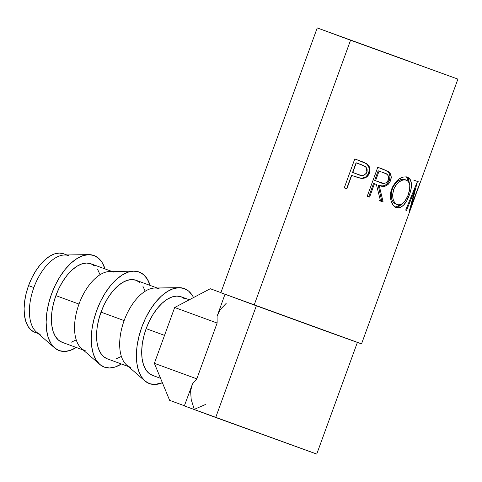 <?xml version="1.0" encoding="UTF-8"?>
<svg xmlns="http://www.w3.org/2000/svg" width="482" height="482" viewBox="0 0 482 482"><rect width="100%" height="100%" fill="white"/><g stroke="black" fill="none" stroke-linecap="round" stroke-linejoin="round"><path stroke-width="0.72" d="M40.241 334.297A41.826 21.979 -69.9 0 1 40.175 334.267A41.826 21.979 -69.9 0 1 33.861 287.567L28.559 285.627A41.826 21.979 110.1 0 0 34.873 332.333L38.12 333.52M59.25 350.625A50.628 26.606 -69.9 0 1 54.58 347.859A50.628 26.606 -69.9 0 1 51.58 293.906A50.628 26.606 -69.9 0 1 88.694 254.629A50.628 26.606 -69.9 0 1 93.882 255.472A50.628 26.606 -69.9 0 1 105.022 268.92L102.148 262.533L98.436 258.141L93.882 255.472L88.664 254.635L82.982 255.653L77.054 258.497L71.107 263.052L65.365 269.143L60.057 276.535L55.388 284.952L51.526 294.062L48.628 303.515L46.808 312.951L46.127 322.006L46.615 330.333L48.26 337.617L50.984 343.564L54.701 347.956L59.25 350.625L64.468 351.462L70.149 350.444L76.276 347.48A50.628 26.606 -69.9 0 1 59.25 350.625M88.694 254.629L64.564 254.996A41.826 21.979 110.1 0 0 33.861 287.567A41.826 21.979 110.1 0 0 36.385 332.008L54.58 347.859M85.38 350.812A41.826 21.979 -69.9 0 1 85.314 350.788A41.826 21.979 -69.9 0 1 79 304.082L55.882 295.623A41.826 21.979 110.1 0 0 62.196 342.328L83.253 350.034M104.389 367.139A50.628 26.606 -69.9 0 1 99.72 364.374A50.628 26.606 -69.9 0 1 96.719 310.42A50.628 26.606 -69.9 0 1 133.827 271.149A50.628 26.606 -69.9 0 1 139.021 271.987L133.803 271.149L128.122 272.167L122.193 275.011L116.24 279.566L110.505 285.657L105.197 293.05L100.521 301.467L96.665 310.577L93.767 320.03L91.942 329.465L91.261 338.521L91.755 346.853L93.394 354.131L96.123 360.078L99.834 364.476L104.389 367.139L109.607 367.983L115.288 366.959L121.416 363.994A50.628 26.606 -69.9 0 1 104.389 367.139M133.827 271.149L109.703 271.511A41.826 21.979 110.1 0 0 79 304.082A41.826 21.979 110.1 0 0 81.524 348.522L99.72 364.374M130.52 367.326A41.826 21.979 -69.9 0 1 130.447 367.302A41.826 21.979 -69.9 0 1 124.133 320.596L101.021 312.137A41.826 21.979 110.1 0 0 107.335 358.843L128.393 366.549M149.522 383.654A50.628 26.606 -69.9 0 1 144.859 380.888A50.628 26.606 -69.9 0 1 141.859 326.935A50.628 26.606 -69.9 0 1 178.967 287.664A50.628 26.606 -69.9 0 1 184.16 288.501L178.943 287.664L173.255 288.682L167.326 291.526L161.38 296.081L155.644 302.172L150.336 309.571L145.66 317.981L141.798 327.091L138.906 336.544L137.081 345.98L136.4 355.041L136.888 363.368L138.533 370.646L141.262 376.593L144.974 380.991L149.522 383.654L154.746 384.497L162.374 382.732A50.628 26.606 -69.9 0 1 149.522 383.654M178.967 287.664L154.836 288.025A41.826 21.979 110.1 0 0 124.133 320.596A41.826 21.979 110.1 0 0 126.658 365.037L144.859 380.888M189.336 299.774L181.214 296.798A41.826 21.979 110.1 0 0 146.154 328.652L164.531 335.376L146.154 328.652A41.826 21.979 110.1 0 0 152.469 375.358L160.554 378.316M408.254 60.937L348.263 39.205L408.254 60.937M317.234 27.914L220.864 292.695L254.177 305.004L350.553 40.223L317.234 27.914L457.858 79.09L350.553 40.223L254.177 305.004L325.392 330.929L361.53 343.889L415.074 196.783L409.254 211.357L414.888 189.788L406.513 210.399L405.687 210.104L417.406 181.563L411.176 206.169L417.189 190.968L457.9 79.108L317.277 27.938L457.9 79.108M344.256 187.896L354.794 158.933L363.741 162.265L367.748 164.579L369.724 167.863L369.983 170.459L369.399 173.038L368.164 175.436L366.236 177.28L363.796 178.268L360.211 178.213L351.709 175.466L346.841 188.836L344.256 187.896L346.841 188.836L351.486 175.382L361.175 178.37C365.181 178.647 367.923 176.87 369.399 173.038C370.694 169.23 369.808 166.139 366.748 163.772L354.794 158.933L344.256 187.896L346.841 188.836L344.256 187.896M367.236 196.24L377.774 167.278L382.997 169.17L388.944 171.96L390.095 173.249L391.209 176.743L390.553 180.672L388.637 183.997L385.708 186.004L384.07 186.335L379.183 185.443L383.118 201.994L380.557 201.066L376.358 184.419L374.466 183.732L369.604 197.096L367.236 196.24L369.604 197.096L374.466 183.732L373.58 183.401L376.358 184.419L380.557 201.066L383.118 201.994L379.183 185.443C384.13 187.661 387.92 186.07 390.553 180.672C391.854 176.767 391.173 173.749 388.492 171.61L377.774 167.278L367.236 196.24L369.604 197.096L367.236 196.24M406.422 176.876L408.947 177.985L410.194 179.346L411.411 183.509L411.05 188.974L409.869 193.511L406.772 200.747L403.548 205.175L399.982 207.664L398.162 207.959L396.385 207.615L393.185 205.254L391.059 200.765L390.444 194.999L391.245 190.378L393.023 185.968L396.632 181.021L398.795 179.153L403.32 176.996L406.422 176.876M416.117 193.86L415.074 196.783M225.004 294.195L217.093 316.312L217.129 323.036L196.813 378.846L192.493 383.901L184.347 405.898L215.701 417.49L256.352 305.799L215.701 417.49L316.734 454.086L357.391 342.383M220.907 292.713L359.656 343.16M184.383 405.922L314.975 453.399M390.956 177.731L391.637 177.165M413.677 180.051L418.804 181.967M420.129 182.479L411.176 206.169L417.406 181.563L405.687 210.104L406.513 210.399L414.888 189.788L414.159 189.522L414.888 189.788L409.32 211.381M411.176 206.169L410.803 206.031L411.176 206.169M406.513 210.399L405.687 210.104L406.513 210.399M409.345 195.041L408.278 194.65L409.345 195.041C412.749 185.648 412.08 179.678 407.332 177.123C401.169 175.96 395.969 179.87 391.746 188.866C388.54 196.891 391.601 206.308 396.385 207.615C401.62 208.537 405.934 204.344 409.345 195.041M402.434 203.675L395.499 207.224L398.198 207.013L402.434 203.675M406.501 176.888L409.604 184.293L408.417 178.689L406.471 176.87M403.922 179.31L406.326 180.117C410.242 182.214 410.893 187.058 408.278 194.656C405.398 202.229 401.771 205.555 397.409 204.627C392.914 202.344 391.661 197.313 393.643 189.54L392.203 189.01L393.878 185.51L396.403 182.359L399.699 180.057L401.476 179.418L403.922 179.31M391.577 198.596L391.125 193.981L392.203 189.01C390.191 196.764 391.366 201.765 395.722 204.007L393.222 202.145L392.252 200.512M395.722 204.007L397.409 204.627L395.722 204.007M404.645 179.503C399.795 178.521 395.65 181.69 392.203 189.01L393.643 189.54C397.108 182.232 401.337 179.093 406.326 180.117L404.645 179.503M383.1 169.212L387.353 171.188C389.944 173.303 390.583 176.304 389.275 180.202L390.553 180.672L389.275 180.202C386.66 185.606 382.955 187.227 378.159 185.064L379.183 185.443L378.159 185.064L381.834 201.518L383.118 201.994L381.834 201.518L378.159 185.064L382.099 185.932L384.528 185.558M379.346 200.62L381.834 201.518L379.346 200.62M376.358 184.419L373.58 183.401L368.712 196.77L373.58 183.401L376.358 184.419M385.281 185.227L387.377 183.534L388.468 181.973L389.673 178.906L389.95 176.279L388.902 172.809L388.197 171.917L383.419 169.333M383.871 172.851L379.063 171.11L375.55 180.762L374.659 180.431L383.654 183.365L385.98 182.913L387.016 182.172L388.673 179.268L388.462 176.105L386.998 174.315L383.871 172.851C387.624 173.592 389.161 175.948 388.48 179.919C386.401 183.479 383.654 184.341 380.232 182.503L375.55 180.762L379.063 171.11L378.171 170.779L383.871 172.851L378.171 170.779L374.659 180.431L378.171 170.779L382.841 172.472M361.693 161.452L366.248 163.579C369.206 165.916 370.043 168.989 368.742 172.791L369.399 173.038L368.742 172.791C367.248 176.641 364.561 178.442 360.687 178.183L351.486 175.382L346.624 188.751L351.486 175.382L358.596 177.768L361.964 178.22L365.621 177.051L368.121 174.207L369.339 170.218L368.67 166.429L366.248 163.579L361.693 161.452M362.133 164.971L356.084 162.759L352.571 172.411L356.084 162.759L362.115 164.958L366.224 167.429L366.916 172.146C364.735 175.641 361.693 176.388 357.783 174.388L352.571 172.411L356.084 162.759L362.35 165.061M394.125 188.329L392.583 194.517L393.095 199.156L393.83 201.121L394.818 202.729L396.71 204.32L398.132 204.832L400.385 204.711L403.404 202.874L404.82 201.271L407.808 195.873L409.61 189.733L409.778 185.299L409.363 183.479L408.646 181.979L407.007 180.425L404.79 179.828L403.073 180.003L401.259 180.63L397.891 182.907L396.041 184.992L394.125 188.329M352.788 172.496L360.337 175.177L362.964 175.406L364.247 175.056L366.296 173.357L367.103 171.508L367.145 169.543L366.049 167.218L365.073 166.38L356.3 162.844L352.788 172.496M226.166 303.395L220.147 309.673L217.093 316.312L217.129 323.036L196.813 378.846L154.367 363.314L169.646 400.349L184.401 405.748L169.646 400.349L154.367 363.314L196.813 378.846L192.493 383.901L190.589 390.872L191.191 399.482L194.27 409.357L205.35 404.561M220.895 292.616L210.273 288.73L220.895 292.616M217.129 323.036L174.677 307.504L210.273 288.73L174.677 307.504L217.129 323.036M154.367 363.314L174.677 307.504L154.367 363.314M193.535 297.557L192.42 295.562L188.709 291.17L184.16 288.501A50.628 26.606 -69.9 0 1 193.535 297.557M152.535 375.382L148.775 373.176L145.709 369.549L143.455 364.633L142.1 358.62L141.696 351.74L142.256 344.262L143.763 336.466L146.154 328.652L149.342 321.126L153.204 314.18L157.59 308.07L162.332 303.039L167.242 299.274L172.14 296.924L176.834 296.081L181.148 296.773L184.907 298.979M157.138 287.989L136.075 280.283A41.826 21.979 110.1 0 0 101.021 312.137L124.133 320.596A41.826 21.979 -69.9 0 1 159.126 288.718M150.155 285.434L147.287 279.048L143.576 274.656L139.021 271.987A50.628 26.606 -69.9 0 1 150.155 285.434M107.402 358.867L103.636 356.662L100.575 353.035L98.316 348.118L96.96 342.106L96.557 335.225L97.117 327.742L98.623 319.952L101.021 312.137L104.208 304.612L108.07 297.665L112.451 291.556L117.192 286.525L122.109 282.759L127.007 280.41L131.7 279.566L136.008 280.259L139.768 282.464M142.835 286.091L145.094 291.007M120.735 356.716L116.403 358.716M111.999 271.474L90.941 263.768A41.826 21.979 110.1 0 0 55.882 295.623L79 304.082A41.826 21.979 -69.9 0 1 113.987 272.203M62.262 342.353L58.503 340.147L55.436 336.52L53.183 331.604L51.827 325.591L51.423 318.71L51.984 311.227L53.49 303.431L55.882 295.623L59.069 288.097L62.931 281.151L67.317 275.041L72.053 270.004L76.969 266.245L81.868 263.895L86.561 263.052L90.875 263.744L94.635 265.95M97.701 269.577L99.955 274.493M75.596 340.196L71.27 342.202M63.552 253.749L59.244 253.056L54.544 253.9L49.652 256.249L44.736 260.009L39.994 265.04L35.608 271.149L31.752 278.102L28.559 285.627L26.167 293.436L24.66 301.232L24.1 308.715L24.504 315.596L25.859 321.608L28.113 326.519L31.179 330.152L34.945 332.357M66.865 254.96L63.618 253.773A41.826 21.979 110.1 0 0 28.559 285.627L33.861 287.567A41.826 21.979 -69.9 0 1 68.854 255.689"/></g></svg>
